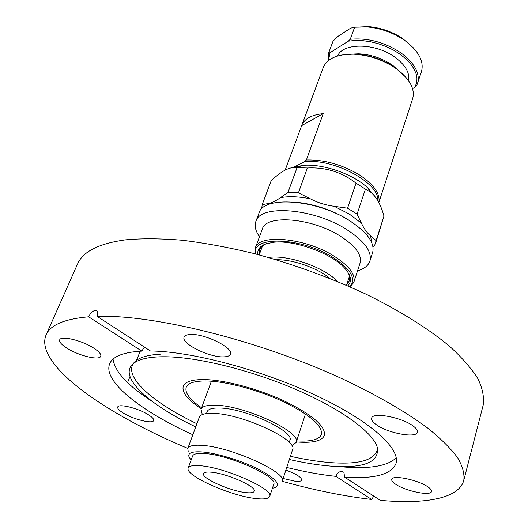 <?xml version="1.0" encoding="UTF-8"?>
<svg xmlns="http://www.w3.org/2000/svg" width="528" height="528" viewBox="0 0 528 528"><rect width="100%" height="100%" fill="white"/><g stroke="black" fill="none" stroke-linecap="round" stroke-linejoin="round"><path stroke-width="0.79" d="M203.656 379.553C191.862 379.546 185.071 381.764 183.282 386.212C181.658 392.225 187.631 399.755 201.214 408.797C187.631 399.755 181.658 392.225 183.282 386.212C185.071 381.764 191.862 379.546 203.656 379.553C224.09 379.718 257.981 388.661 284.605 401.128C312.503 414.909 325.769 426.32 324.397 435.349C325.769 426.32 312.503 414.909 284.605 401.128C257.981 388.661 224.09 379.718 203.656 379.553M296.314 441.916L299.27 442.141C313.81 442.966 322.186 440.702 324.397 435.349C322.186 440.702 313.81 442.966 299.27 442.141L296.314 441.916M195.736 426.908C147.688 404.191 116.662 375.632 134.079 363C139.451 359.047 148.922 356.961 162.485 356.756C194.542 356.334 249.025 369.362 295.337 389.228C341.702 409.094 373.501 432.722 377.375 447.724C379.269 462.436 363.587 468.554 330.33 466.079C317.836 465.062 304.181 462.871 289.357 459.512M377.593 448.628C375.17 460.086 359.495 464.752 330.568 462.62C318.318 461.663 304.933 459.551 290.413 456.291M196.911 423.733C149.563 401.214 119.216 372.926 136.521 360.34C141.286 356.816 149.325 354.763 160.624 354.169M396.238 457.796C387.684 466.026 370.029 469.088 343.286 466.963M413.365 426.155C402.277 417.371 372.346 411.761 371.659 418.176C371.224 419.938 372.689 422.05 376.061 424.505C387.295 433.085 416.473 438.643 417.437 432.201C417.846 430.531 416.486 428.518 413.365 426.155M428.102 487.001C418.532 479.932 392.086 474.494 391.763 479.411C391.472 480.671 392.693 482.229 395.426 484.097C405.095 491.027 430.96 496.412 431.515 491.489C431.792 490.294 430.657 488.796 428.102 487.001M283.133 478.493L295.508 481.305C299.178 481.628 301.237 481.219 301.706 480.084C301.541 477.279 296.267 473.953 285.879 470.111M147.86 414.407C137.702 408.085 118.397 403.405 117.711 407.042C117.302 408.566 119.321 410.665 123.763 413.338C133.973 419.569 152.843 424.149 153.648 420.526C154.064 419.067 152.137 417.028 147.86 414.407M93.476 347.945C81.748 340.355 60.799 335.379 59.69 339.847C59.07 341.979 61.624 344.843 67.346 348.434C79.134 355.892 99.535 360.736 100.762 356.281C101.389 354.248 98.96 351.476 93.476 347.945M190.648 334.481C186.978 334.62 184.8 335.491 184.133 337.102C180.767 343.391 208.996 357.469 223.39 356.869C227.35 356.809 229.693 355.918 230.406 354.202C233.99 348.091 204.923 333.544 190.648 334.481M192.839 434.755C140.93 411.206 102.472 381.183 109.672 363.805C112.675 356.42 123.38 352.183 141.788 351.107L88.631 316.807C90.479 313.012 92.756 310.853 95.476 310.325L97.35 311.15L97.172 316.384L150.421 350.981C191.261 351.325 261.301 369.758 315.81 395.347C370.458 420.941 400.719 448.708 396 463.518C391.354 474.599 374.207 479.134 344.56 477.121L343.959 472.362L341.939 471.365C339.194 471.458 337.174 473.128 335.887 476.368C320.714 474.745 304.333 471.775 286.75 467.458M141.788 351.107L144.408 347.074M152.83 401.874C128.113 385.968 114.853 371.738 113.038 359.172M344.56 477.121L380.312 500.353C424.981 504.451 458.971 498.584 463.782 480.381L483.146 405.28C484.348 397.445 482.632 388.634 477.985 378.84C471.577 368.564 462.066 357.674 449.447 346.163C428.386 328.654 399.703 310.675 365.581 293.984C329.868 277.431 292.631 263.941 253.876 253.506C228.756 247.434 204.95 243.019 182.464 240.26C161.119 238.478 142.184 238.326 125.664 239.818C98.914 243.487 82.876 251.559 77.55 264.033L46.075 334.917C33.997 364.162 104.577 413.734 187.81 448.397M463.782 480.381C464.66 473.821 462.601 466.25 457.611 457.684C450.846 448.602 440.966 438.801 427.97 428.287C406.336 412.17 377.038 395.142 342.263 378.807C258.977 340.316 153.47 314.351 97.172 316.384M282.223 481.279C314.021 490.136 343.84 496.201 371.686 499.468L373.778 496.102M88.631 316.807C64.462 318.938 50.272 324.977 46.075 334.917M335.887 476.368L371.686 499.468M272.395 488.301L275.484 487.463C280.81 483.938 274.567 477.583 256.766 468.389C239.692 460.046 215.807 452.918 201.742 451.902C191.486 451.301 187.321 453.143 189.242 457.433L191.149 460.007M201.478 445.328C230.129 446.549 287.984 472.672 282.209 481.318L292.571 449.698C298.63 440.062 241.725 413.675 213.114 413.351C205.055 413.101 200.455 414.388 199.313 417.219L187.796 448.444C188.839 445.876 193.4 444.84 201.478 445.328M202.29 414.572L201.023 409.325C202.211 406.369 206.923 404.996 215.147 405.194C244.391 405.286 302.405 432.366 296.135 442.451L291.885 445.771M276.349 259.763C292.459 259.235 317.711 268.026 330.007 278.447M268.442 257.453L269.927 257.294C289.364 254.998 324.931 267.755 337.636 281.549M246.127 492.624C230.597 491.278 200.977 478.13 203.551 473.59C204.098 472.256 206.606 471.788 211.068 472.171C226.453 473.22 257.11 486.856 254.239 491.238C253.638 492.65 250.932 493.112 246.127 492.624M200.013 465.722C224.651 467.26 274.474 489.423 269.716 496.399C268.719 498.709 264.271 499.448 256.377 498.604C231.37 496.313 184.226 475.411 188.212 468.019C189.077 465.927 193.01 465.161 200.013 465.722M188.212 468.019L192.595 456.053C193.486 453.875 197.432 453.024 204.435 453.506C229.053 454.747 278.566 477.002 273.715 484.308L269.716 496.399M206.474 413.563L207.187 411.629C208.23 409.035 212.362 407.84 219.589 408.032C245.051 408.19 295.271 431.627 289.879 440.425L289.232 442.378M188.173 451.447L187.796 448.444M296.65 440.88L297.429 440.933C311.309 441.712 319.301 439.54 321.413 434.432C322.72 425.773 310.022 414.85 283.318 401.65C257.849 389.723 225.423 381.15 205.814 380.965C194.456 380.939 187.915 383.064 186.193 387.347C184.661 392.779 189.796 399.59 201.59 407.781M261.69 208.883L262.178 204.686L271.168 180.754C276.19 175.943 280.969 172.333 285.509 169.917C289.489 167.95 292.987 167.185 296.003 167.614L307.402 167.99C325.618 167.033 341.827 172.095 356.024 183.163L365.409 189.13L357.073 214.137L361.429 223.166C364.096 228.888 367.171 233.145 370.663 235.95L376.101 240.577L374.636 245.52L372.94 246.583M255.644 253.961C250.529 235.91 300.016 236.867 332.079 256.846C350.79 268.937 356.704 278.909 349.833 286.763M350.288 286.961L353.826 282.262C355.747 274.336 348.843 265.432 333.109 255.552C304.267 237.62 258.634 233.752 255.314 247.955L255.163 253.836M347.747 285.853C352.466 281.153 351.087 274.877 343.609 267.029C329.743 252.391 292.736 239.501 272.778 242.365L264.772 244.292C259.512 246.596 257.202 250.008 257.842 254.542M266.68 243.606L266.105 243.83C262.753 245.256 260.614 247.196 259.69 249.671L259.4 254.344M346.652 284.724L349.331 280.883C350.183 278.23 349.615 275.2 347.622 271.795M262.35 229.027C265.736 214.328 311.223 217.701 339.781 235.798C311.276 217.741 265.874 214.322 262.376 228.954L255.314 247.955M378.84 202.574L412.645 98.716C415.213 89.225 410.058 79.444 397.188 69.373L395.868 68.422C382.985 59.756 368.881 55.004 353.569 54.179C337.22 54.08 327.109 58.542 323.222 67.577L301.765 125.367C304.432 118.747 311.593 114.833 323.235 113.626L306.379 159.991C324.529 159.575 342.349 164.624 359.825 175.138C374.101 184.78 380.437 193.915 378.82 202.541M285.166 170.095L301.765 125.367M406.032 77.438L395.498 67.914C382.925 59.453 369.164 54.813 354.215 54.014L341.623 55.004M374.781 196.238L367.719 187.869C353.285 174.095 322.918 163.522 303.052 165.35L291.74 167.746M365.409 189.13L370.531 192.067C376.431 196.805 380.906 204.824 383.962 216.117L375.573 243.395M398.95 70.719L392.284 65.096C382.048 58.199 370.841 54.437 358.67 53.81L351.351 54.14M408.56 80.665C409.933 72.824 405.398 65.003 394.964 57.222C375.586 42.847 342.844 42.497 337.636 55.968M357.073 214.137L347.549 208.21L356.024 183.163M259.499 236.689C255.493 231.026 254.278 225.944 255.862 221.423L259.024 213.008C263.215 195.624 316.239 199.228 349.331 220.539C367.257 232.228 375.019 242.9 372.623 252.569L369.871 261.129C368.306 265.65 364.195 268.884 357.542 270.831M414.671 87.496L416.684 85.727L421.476 71.597C424.189 61.426 418.763 51.163 405.2 40.795L403.517 39.62C392.416 32.386 380.272 28.156 367.085 26.935L354.651 27.212L350.269 39.27L348.308 41.171L355.219 40.458L362.71 40.649L370.544 41.758L378.457 43.751L386.192 46.563L393.492 50.101L400.118 54.245L405.854 58.859L410.527 63.782L413.992 68.858L416.163 73.913L416.995 78.804L416.486 83.378L414.671 87.496L412.546 88.618M417.575 83.569C420.248 73.517 414.751 63.327 401.082 52.985C384.82 42.233 367.884 37.66 350.269 39.27M255.862 221.423C259.961 204.257 313.111 208.091 346.375 229.343C364.399 240.986 372.233 251.585 369.871 261.129M413.417 47.909L402.673 38.518C392.245 31.713 380.833 27.733 368.432 26.591L354.295 27.258M328.561 60.476L329.921 52.774L328.667 52.912L333.049 41.118L338.389 36.076L350.671 28.149L354.651 27.212M306.379 159.991L304.385 161.786C333.181 157.905 379.837 183.018 377.744 200.567M294.406 166.828L304.385 161.786M301.673 125.624L323.235 113.626M335.524 212.956L334.316 212.718M313.797 205.577L312.701 205.009M383.962 216.117L376.101 240.577M307.402 167.99L298.426 192.799L310.332 198.805C317.757 202.699 325.697 205.194 334.151 206.283L347.549 208.21M297.007 167.765L287.965 192.443L298.426 192.799M262.178 204.686L267.907 203.59C271.484 203.036 275.642 201.069 280.394 197.69L287.965 192.443M329.921 52.774L348.308 41.171M328.667 52.912L328.027 60.911M353.826 282.262L360.089 262.984C362.096 254.813 355.331 245.751 339.781 235.798C355.377 245.791 362.142 254.872 360.07 263.056M370.663 235.95L371.494 242.121M350.605 221.338L347.642 219.437C331.327 209.755 314.008 204.013 295.68 202.211M334.151 206.283L349.417 214.144L361.429 223.166M266.396 205.517L267.907 203.59M280.394 197.69C288.684 196.099 298.67 196.469 310.332 198.805M140.21 351.193L136.521 360.34L134.079 363M129.967 376.609L127.578 382.549M296.135 442.451L305.461 413.965M346.467 285.292L349.457 276.17M259.195 254.905L262.522 245.896M201.023 409.325L211.405 381.209M351.991 222.242L347.49 219.298C330.502 209.326 312.682 203.577 294.03 202.059M354.215 54.014L353.569 54.179M303.052 165.35L296.003 167.614M367.719 187.869L370.531 192.067M358.67 53.81L357.232 54.186M396.785 68.838L397.188 69.373M393.413 65.908L394.31 67.096M368.432 26.591L367.085 26.935M402.673 38.518L403.517 39.62"/></g></svg>
